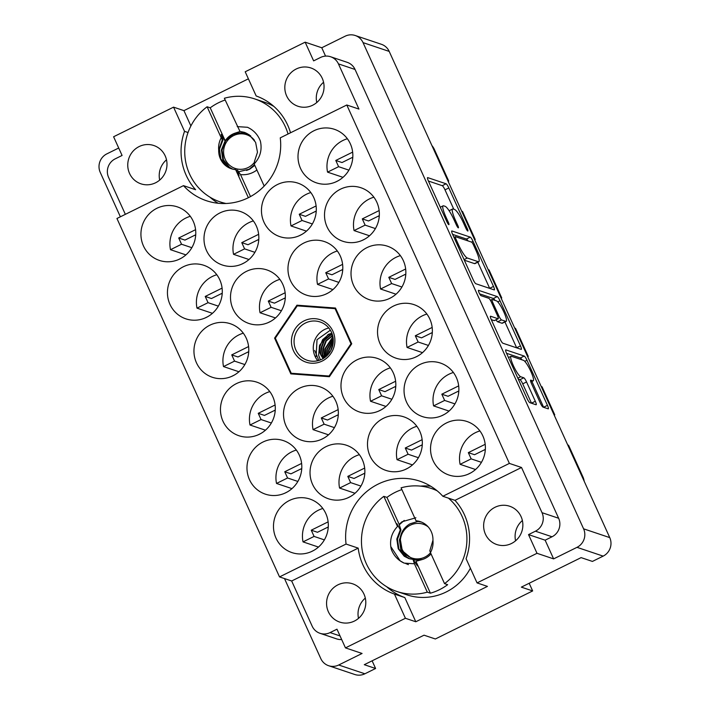 <?xml version="1.0" encoding="UTF-8"?>
<svg xmlns="http://www.w3.org/2000/svg" width="710" height="710" viewBox="0 0 710 710"><rect width="100%" height="100%" fill="white"/><g stroke="black" fill="none" stroke-linecap="round" stroke-linejoin="round"><path stroke-width="1.06" d="M511.44 356.305A11.404 2.068 63.7 0 0 511.031 356.305A11.404 2.068 63.7 0 0 513.357 365.614A11.404 2.068 63.7 0 0 520.723 376.761L523.803 377.8A4.269 0.772 63.7 0 1 526.554 381.962L535.313 401.274A4.269 0.772 63.7 0 1 536.183 404.753A4.269 0.772 63.7 0 1 536.032 404.762L529.811 402.668A4.269 0.772 63.7 0 1 527.06 398.505L506.594 353.385A4.269 0.772 63.7 0 1 505.724 349.897A4.269 0.772 63.7 0 1 505.875 349.897L524.22 356.056A4.269 0.772 63.7 0 1 526.971 360.227L547.446 405.348A4.269 0.772 63.7 0 1 548.315 408.827A4.269 0.772 63.7 0 1 548.155 408.827L543.008 407.105A4.269 0.772 63.7 0 1 540.257 402.934L531.497 383.622A4.269 0.772 63.7 0 1 530.627 380.143A4.269 0.772 63.7 0 1 530.778 380.143L532.793 380.817A11.404 2.068 63.7 0 0 533.21 380.817A11.404 2.068 63.7 0 0 530.459 370.584A11.404 2.068 63.7 0 0 523.519 360.361L511.44 356.305M479.099 292.768A2.982 0.541 63.7 0 0 481.025 295.688L488.773 298.289A4.269 0.772 63.7 0 1 491.524 302.451L497.337 315.267A4.269 0.772 63.7 0 1 498.207 318.746A4.269 0.772 63.7 0 1 498.047 318.746L490.61 316.252A4.269 0.772 63.7 0 0 490.459 316.252A4.269 0.772 63.7 0 0 491.329 319.731L500.089 339.043A4.269 0.772 63.7 0 0 502.84 343.205L521.184 349.364A4.269 0.772 63.7 0 0 521.335 349.364A4.269 0.772 63.7 0 0 520.466 345.885L500 300.765A4.269 0.772 63.7 0 0 497.248 296.594L478.593 290.337A2.982 0.541 63.7 0 0 478.487 290.337A2.982 0.541 63.7 0 0 479.099 292.768M316.767 102.524A20.2 19.552 108.6 0 1 323.565 82.262M296.221 68.994A20.2 19.552 -71.4 0 0 284.843 88.501A20.2 19.552 -71.4 0 0 298.005 106.269A20.2 19.552 -71.4 0 0 312.648 105.231A20.2 19.552 -71.4 0 0 324.026 85.724A20.2 19.552 -71.4 0 0 310.865 67.956A20.2 19.552 -71.4 0 0 296.221 68.994M159.697 180.083A20.2 19.552 108.6 0 1 166.495 159.821M139.151 146.553A20.2 19.552 -71.4 0 0 127.773 166.051A20.2 19.552 -71.4 0 0 140.935 183.819A20.2 19.552 -71.4 0 0 155.588 182.781A20.2 19.552 -71.4 0 0 166.965 163.282A20.2 19.552 -71.4 0 0 153.795 145.514A20.2 19.552 -71.4 0 0 139.151 146.553M358.506 618.357A20.2 19.552 108.6 0 1 365.313 598.095M354.397 621.064A20.2 19.552 108.6 0 1 339.744 622.102A20.2 19.552 108.6 0 1 326.582 604.334A20.2 19.552 108.6 0 1 337.96 584.827A20.2 19.552 108.6 0 1 352.613 583.797A20.2 19.552 108.6 0 1 365.774 601.556A20.2 19.552 108.6 0 1 354.397 621.064M515.575 540.798A20.2 19.552 108.6 0 1 522.374 520.545M511.466 543.505A20.2 19.552 108.6 0 1 496.814 544.543A20.2 19.552 108.6 0 1 483.652 526.776A20.2 19.552 108.6 0 1 495.03 507.277A20.2 19.552 108.6 0 1 509.682 506.239A20.2 19.552 108.6 0 1 522.844 524.007A20.2 19.552 108.6 0 1 511.466 543.505M290.523 132.779A57.572 55.708 -71.4 0 0 256.177 95.974L245.198 71.781L305.149 42.174L321.763 47.756L325.553 56.108M279.527 576.91L116.937 218.494L183.473 185.638A57.572 55.708 -71.4 0 0 206.477 200.735A57.572 55.708 -71.4 0 0 248.216 197.779A57.572 55.708 -71.4 0 0 280.264 137.846L346.799 104.991L509.381 463.408L442.845 496.263A57.572 55.708 108.6 0 0 419.85 481.167A57.572 55.708 108.6 0 0 346.063 544.055L279.527 576.91L291.668 580.984L312.169 626.176A13.907 13.454 -71.4 0 0 320.006 633.302A13.907 13.454 -71.4 0 0 330.088 632.592L336.984 629.184L345.459 647.884L405.419 618.277L415.803 621.765L404.824 597.572A57.572 55.708 108.6 0 1 386.675 586.726M343.001 177.331L327.55 172.139A28.24 27.326 -71.4 0 1 342.903 140.482A28.24 27.326 -71.4 0 1 347.359 138.743M313.935 130.755A28.24 27.326 -71.4 0 0 298.031 158.019A28.24 27.326 -71.4 0 0 316.438 182.852A28.24 27.326 -71.4 0 0 336.913 181.405A28.24 27.326 -71.4 0 0 352.817 154.141A28.24 27.326 -71.4 0 0 334.41 129.309A28.24 27.326 -71.4 0 0 313.935 130.755M306.445 231.14L291.002 225.949A28.24 27.326 -71.4 0 1 306.356 194.291A28.24 27.326 -71.4 0 1 310.811 192.552M277.388 184.565A28.24 27.326 -71.4 0 0 261.484 211.828A28.24 27.326 -71.4 0 0 279.882 236.661A28.24 27.326 -71.4 0 0 300.365 235.214A28.24 27.326 -71.4 0 0 316.269 207.95A28.24 27.326 -71.4 0 0 297.863 183.118A28.24 27.326 -71.4 0 0 277.388 184.565M332.954 289.573L317.512 284.39A28.24 27.326 -71.4 0 1 332.866 252.733A28.24 27.326 -71.4 0 1 337.321 250.994M303.898 243.006A28.24 27.326 -71.4 0 0 287.994 270.261A28.24 27.326 -71.4 0 0 306.392 295.103A28.24 27.326 -71.4 0 0 326.866 293.647A28.24 27.326 -71.4 0 0 342.77 266.392A28.24 27.326 -71.4 0 0 324.372 241.551A28.24 27.326 -71.4 0 0 303.898 243.006M385.974 406.448L370.531 401.265A28.24 27.326 -71.4 0 1 385.876 369.608A28.24 27.326 -71.4 0 1 390.34 367.869M356.917 359.881A28.24 27.326 -71.4 0 0 341.013 387.136A28.24 27.326 -71.4 0 0 359.411 411.969A28.24 27.326 -71.4 0 0 379.885 410.522A28.24 27.326 -71.4 0 0 395.789 383.258A28.24 27.326 -71.4 0 0 377.392 358.426A28.24 27.326 -71.4 0 0 356.917 359.881M412.483 464.89L397.041 459.698A28.24 27.326 -71.4 0 1 412.386 428.041A28.24 27.326 -71.4 0 1 416.841 426.302M383.418 418.314A28.24 27.326 -71.4 0 0 367.523 445.578A28.24 27.326 -71.4 0 0 385.92 470.41A28.24 27.326 -71.4 0 0 406.395 468.964A28.24 27.326 -71.4 0 0 422.299 441.7A28.24 27.326 -71.4 0 0 403.901 416.868A28.24 27.326 -71.4 0 0 383.418 418.314M369.502 235.764L354.059 230.581A28.24 27.326 -71.4 0 1 369.413 198.924A28.24 27.326 -71.4 0 1 373.868 197.185M340.445 189.197A28.24 27.326 -71.4 0 0 324.541 216.452A28.24 27.326 -71.4 0 0 342.939 241.293A28.24 27.326 -71.4 0 0 363.422 239.838A28.24 27.326 -71.4 0 0 379.317 212.583A28.24 27.326 -71.4 0 0 360.92 187.742A28.24 27.326 -71.4 0 0 340.445 189.197M396.011 294.206L380.569 289.014A28.24 27.326 -71.4 0 1 395.923 257.357A28.24 27.326 -71.4 0 1 400.378 255.618M366.955 247.63A28.24 27.326 -71.4 0 0 351.051 274.894A28.24 27.326 -71.4 0 0 369.448 299.726A28.24 27.326 -71.4 0 0 389.923 298.28A28.24 27.326 -71.4 0 0 405.827 271.016A28.24 27.326 -71.4 0 0 387.429 246.184A28.24 27.326 -71.4 0 0 366.955 247.63M422.521 352.639L407.078 347.456A28.24 27.326 -71.4 0 1 422.423 315.799A28.24 27.326 -71.4 0 1 426.887 314.06M393.464 306.072A28.24 27.326 -71.4 0 0 377.56 333.327A28.24 27.326 -71.4 0 0 395.958 358.159A28.24 27.326 -71.4 0 0 416.433 356.713A28.24 27.326 -71.4 0 0 432.337 329.449A28.24 27.326 -71.4 0 0 413.939 304.617A28.24 27.326 -71.4 0 0 393.464 306.072M449.031 411.081L433.588 405.889A28.24 27.326 -71.4 0 1 448.933 374.232A28.24 27.326 -71.4 0 1 453.397 372.493M419.974 364.505A28.24 27.326 -71.4 0 0 404.07 391.769A28.24 27.326 -71.4 0 0 422.468 416.601A28.24 27.326 -71.4 0 0 442.942 415.155A28.24 27.326 -71.4 0 0 458.846 387.891A28.24 27.326 -71.4 0 0 440.448 363.058A28.24 27.326 -71.4 0 0 419.974 364.505M318.47 547.073L303.028 541.881A28.24 27.326 -71.4 0 1 318.373 510.224A28.24 27.326 -71.4 0 1 322.837 508.484M289.405 500.497A28.24 27.326 -71.4 0 0 273.51 527.761A28.24 27.326 -71.4 0 0 291.908 552.593A28.24 27.326 -71.4 0 0 312.382 551.146A28.24 27.326 -71.4 0 0 328.286 523.882A28.24 27.326 -71.4 0 0 309.888 499.05A28.24 27.326 -71.4 0 0 289.405 500.497M291.961 488.631L276.518 483.448A28.24 27.326 -71.4 0 1 291.863 451.791A28.24 27.326 -71.4 0 1 296.327 450.051M262.904 442.064A28.24 27.326 -71.4 0 0 247 469.319A28.24 27.326 -71.4 0 0 265.398 494.16A28.24 27.326 -71.4 0 0 285.873 492.704A28.24 27.326 -71.4 0 0 301.777 465.449A28.24 27.326 -71.4 0 0 283.379 440.608A28.24 27.326 -71.4 0 0 262.904 442.064M265.451 430.198L250.009 425.015A28.24 27.326 -71.4 0 1 265.363 393.349A28.24 27.326 -71.4 0 1 269.818 391.609M236.394 383.622A28.24 27.326 -71.4 0 0 220.49 410.886A28.24 27.326 -71.4 0 0 238.888 435.718A28.24 27.326 -71.4 0 0 259.363 434.271A28.24 27.326 -71.4 0 0 275.267 407.007A28.24 27.326 -71.4 0 0 256.869 382.175A28.24 27.326 -71.4 0 0 236.394 383.622M238.942 371.756L223.499 366.573A28.24 27.326 -71.4 0 1 238.853 334.916A28.24 27.326 -71.4 0 1 243.308 333.176M209.885 325.189A28.24 27.326 -71.4 0 0 193.981 352.453A28.24 27.326 -71.4 0 0 212.379 377.285A28.24 27.326 -71.4 0 0 232.862 375.83A28.24 27.326 -71.4 0 0 248.757 348.575A28.24 27.326 -71.4 0 0 230.359 323.742A28.24 27.326 -71.4 0 0 209.885 325.189M212.441 313.323L196.989 308.14A28.24 27.326 -71.4 0 1 212.343 276.474A28.24 27.326 -71.4 0 1 216.798 274.734M183.375 266.747A28.24 27.326 -71.4 0 0 167.471 294.011A28.24 27.326 -71.4 0 0 185.878 318.843A28.24 27.326 -71.4 0 0 206.353 317.397A28.24 27.326 -71.4 0 0 222.257 290.133A28.24 27.326 -71.4 0 0 203.85 265.3A28.24 27.326 -71.4 0 0 183.375 266.747M355.018 493.264L339.575 488.072A28.24 27.326 -71.4 0 1 354.92 456.415A28.24 27.326 -71.4 0 1 359.384 454.675M325.961 446.688A28.24 27.326 -71.4 0 0 310.057 473.952A28.24 27.326 -71.4 0 0 328.455 498.784A28.24 27.326 -71.4 0 0 348.93 497.337A28.24 27.326 -71.4 0 0 364.833 470.073A28.24 27.326 -71.4 0 0 346.436 445.241A28.24 27.326 -71.4 0 0 325.961 446.688M328.508 434.822L313.066 429.639A28.24 27.326 -71.4 0 1 328.419 397.982A28.24 27.326 -71.4 0 1 332.875 396.242M299.451 388.255A28.24 27.326 -71.4 0 0 283.547 415.51A28.24 27.326 -71.4 0 0 301.945 440.351A28.24 27.326 -71.4 0 0 322.42 438.895A28.24 27.326 -71.4 0 0 338.324 411.64A28.24 27.326 -71.4 0 0 319.926 386.799A28.24 27.326 -71.4 0 0 299.451 388.255M475.54 469.514L460.098 464.331A28.24 27.326 -71.4 0 1 475.443 432.665A28.24 27.326 -71.4 0 1 479.898 430.934M446.475 422.947A28.24 27.326 -71.4 0 0 430.571 450.202A28.24 27.326 -71.4 0 0 448.977 475.034A28.24 27.326 -71.4 0 0 469.452 473.588A28.24 27.326 -71.4 0 0 485.356 446.324A28.24 27.326 -71.4 0 0 466.958 421.491A28.24 27.326 -71.4 0 0 446.475 422.947M275.489 317.947L260.046 312.764A28.24 27.326 -71.4 0 1 275.4 281.107A28.24 27.326 -71.4 0 1 279.855 279.367M246.432 271.38A28.24 27.326 -71.4 0 0 230.528 298.644A28.24 27.326 -71.4 0 0 248.926 323.476A28.24 27.326 -71.4 0 0 269.409 322.02A28.24 27.326 -71.4 0 0 285.313 294.765A28.24 27.326 -71.4 0 0 266.907 269.933A28.24 27.326 -71.4 0 0 246.432 271.38M248.988 259.514L233.546 254.331A28.24 27.326 -71.4 0 1 248.89 222.665A28.24 27.326 -71.4 0 1 253.346 220.925M219.922 212.938A28.24 27.326 -71.4 0 0 204.018 240.202A28.24 27.326 -71.4 0 0 222.425 265.034A28.24 27.326 -71.4 0 0 242.9 263.587A28.24 27.326 -71.4 0 0 258.804 236.323A28.24 27.326 -71.4 0 0 240.397 211.491A28.24 27.326 -71.4 0 0 219.922 212.938M185.931 254.881L170.489 249.698A28.24 27.326 -71.4 0 1 185.834 218.041A28.24 27.326 -71.4 0 1 190.289 216.301M156.866 208.314A28.24 27.326 -71.4 0 0 140.962 235.578A28.24 27.326 -71.4 0 0 159.368 260.41A28.24 27.326 -71.4 0 0 179.843 258.955A28.24 27.326 -71.4 0 0 195.747 231.7A28.24 27.326 -71.4 0 0 177.34 206.867A28.24 27.326 -71.4 0 0 156.866 208.314M352.648 152.126L335.786 160.451L338.608 166.681L327.55 172.139M316.101 205.935L299.238 214.26L302.061 220.49L291.002 225.949M342.602 264.368L325.739 272.693L328.57 278.932L317.512 284.39M395.621 381.243L378.758 389.568L381.589 395.807L370.531 401.265M422.13 439.685L405.268 448.01L408.099 454.24L397.041 459.698M379.158 210.559L362.295 218.884L365.117 225.123L354.059 230.581M405.658 269.001L388.796 277.326L391.627 283.556L380.569 289.014M432.168 327.434L415.306 335.759L418.137 341.998L407.078 347.456M458.678 385.876L441.815 394.201L444.646 400.431L433.588 405.889M328.118 521.868L311.255 530.192L314.086 536.423L303.028 541.881M301.608 463.426L284.745 471.751L287.577 477.99L276.518 483.448M275.098 404.993L258.236 413.318L261.067 419.548L250.009 425.015M248.598 346.551L231.735 354.885L234.557 361.115L223.499 366.573M222.088 288.118L205.226 296.443L208.048 302.673L196.989 308.14M364.665 468.059L347.802 476.383L350.633 482.614L339.575 488.072M338.155 409.617L321.293 417.942L324.124 424.181L313.066 429.639M485.187 444.309L468.325 452.634L471.156 458.873L460.098 464.331M285.145 292.742L268.282 301.075L271.105 307.306L260.046 312.764M258.635 234.309L241.773 242.634L244.595 248.864L233.546 254.331M195.578 229.676L178.716 238.01L181.538 244.24L170.489 249.698M475.869 283.743L494.213 289.902A4.269 0.772 63.7 0 0 494.364 289.902A4.269 0.772 63.7 0 0 493.494 286.423L473.029 241.302A4.269 0.772 63.7 0 0 470.268 237.131L451.933 230.972A4.269 0.772 63.7 0 0 451.773 230.972A4.269 0.772 63.7 0 0 452.643 234.451L473.117 279.58A4.269 0.772 63.7 0 0 475.869 283.743M545.138 540.186L552.034 536.778L535.42 531.195L528.524 534.603L545.138 540.186L553.622 558.885L576.99 547.339A13.907 13.454 -71.4 0 0 583.593 528.826L363.05 42.627A13.907 13.454 -71.4 0 0 355.213 35.5L381.377 44.286A13.907 13.454 108.6 0 1 389.204 51.413L609.757 537.612A13.907 13.454 108.6 0 1 603.154 556.125L592.424 561.424L581.108 557.625L521.344 587.134L532.66 590.933L529.181 583.265M463.444 222.851L465.831 228.105A2.982 0.541 63.7 0 0 467.863 231.025A2.982 0.541 63.7 0 0 467.26 228.584L448.827 187.955A4.269 0.772 63.7 0 0 446.075 183.784L427.731 177.624A4.269 0.772 63.7 0 0 427.58 177.624A4.269 0.772 63.7 0 0 428.449 181.112L446.874 221.742A2.982 0.541 63.7 0 0 448.915 224.653A2.982 0.541 63.7 0 0 448.303 222.221L445.915 216.958A13.65 2.476 63.7 0 1 443.138 205.82A13.65 2.476 63.7 0 1 443.626 205.82L445.161 206.335A13.65 2.476 63.7 0 1 453.965 219.665L456.353 224.919A2.982 0.541 63.7 0 0 458.394 227.839A2.982 0.541 63.7 0 0 457.781 225.398L455.394 220.144A13.65 2.476 63.7 0 1 452.616 209.006A13.65 2.476 63.7 0 1 453.104 208.997L454.631 209.512A13.65 2.476 63.7 0 1 463.444 222.851M532.66 590.933L435.354 638.982L424.039 635.184L364.274 664.693L375.599 668.492L372.12 660.824M375.599 668.492L364.869 673.79A13.907 13.454 108.6 0 1 354.787 674.5L328.623 665.714A13.907 13.454 -71.4 0 0 338.705 665.004L362.073 653.466L345.459 647.884M118.712 148.017L106.846 153.875A13.907 13.454 -71.4 0 0 100.243 172.388L120.38 216.79M248.385 78.819L183.943 110.636L173.559 107.148L113.6 136.755L122.084 155.454L115.189 158.862A13.907 13.454 -71.4 0 0 108.586 177.376L125.35 214.34M355.213 35.5A13.907 13.454 -71.4 0 0 345.131 36.21L321.763 47.756M553.622 558.885L537.009 553.303L477.058 582.91L487.442 586.398L415.803 621.765M284.497 578.579L320.796 658.587A13.907 13.454 -71.4 0 0 328.623 665.714M338.439 63.882A13.907 13.454 -71.4 0 0 330.611 56.756L347.226 62.338A13.907 13.454 108.6 0 1 355.053 69.465L338.439 63.882L358.94 109.074L346.799 104.991M330.611 56.756A13.907 13.454 -71.4 0 0 320.529 57.466L313.634 60.874L305.149 42.174M329.387 376.717L351.725 343.791L335.502 308.033L296.94 305.185L274.592 338.111L290.816 373.868L329.387 376.717M346.063 544.055L358.204 548.129L291.668 580.984M509.381 463.408L521.53 467.491L454.995 500.346L442.845 496.263M535.42 531.195A13.907 13.454 -71.4 0 0 542.023 512.682L558.637 518.256A13.907 13.454 108.6 0 1 552.034 536.778M521.53 467.491L542.023 512.682M477.058 582.91L466.079 558.708A57.572 55.708 -71.4 0 0 454.995 500.346M528.524 534.603L537.009 553.303M358.204 548.129A57.572 55.708 -71.4 0 0 394.44 594.084L405.419 618.277M355.053 69.465L558.637 518.256M341.67 639.533A13.907 13.454 108.6 0 1 336.611 638.885L320.006 633.302M183.473 185.638L195.623 189.721A57.572 55.708 -71.4 0 1 184.538 131.35L173.559 107.148M178.387 259.62L181.254 258.209M241.444 264.253L244.311 262.833M267.954 322.686L270.821 321.275M467.997 474.253L470.863 472.842M320.973 439.561L323.84 438.15M347.483 498.003L350.341 496.583M204.897 318.062L207.764 316.651M231.407 376.495L234.273 375.084M257.916 434.937L260.783 433.517M284.426 493.37L287.293 491.959M310.936 551.812L313.793 550.392M441.496 415.82L444.353 414.4M414.986 357.378L417.853 355.967M388.476 298.945L391.343 297.525M361.967 240.504L364.833 239.092M404.94 469.629L407.806 468.209M378.439 411.188L381.297 409.776M325.42 294.313L328.286 292.902M298.91 235.88L301.777 234.46M335.457 182.071L338.324 180.651M420.453 486.128A57.572 55.708 108.6 0 1 430.686 486.208M404.824 597.572L394.44 594.084M188.043 132.53L184.538 131.35M209.956 197.149A57.572 55.708 -71.4 0 0 218.156 203.264M183.943 110.636L190.892 125.963M447.904 180.81L448.729 181.085L434.413 149.535L433.597 149.26M461.695 211.198L462.512 211.474L475.238 239.527L474.413 239.252M448.17 181.378A16.942 16.401 108.6 0 1 448.729 181.085M488.196 269.64L489.021 269.915L501.748 297.96L500.923 297.685M474.671 239.82A16.942 16.401 108.6 0 1 475.238 239.527M514.706 328.073L515.531 328.348L528.258 356.402A16.942 16.401 -71.4 0 0 527.69 356.695M501.18 298.253A16.942 16.401 108.6 0 1 501.748 297.96M527.432 356.127L528.258 356.402M541.215 386.515L542.041 386.79L554.767 414.835A16.942 16.401 -71.4 0 0 554.199 415.128M553.942 414.56L554.767 414.835M567.725 444.948L568.55 445.223L582.866 476.783A17.377 16.818 108.6 0 1 584.206 481.273M431.937 145.603A17.377 16.818 108.6 0 1 434.413 149.535M275.418 338.386L274.592 338.111M299.425 306.028L296.94 305.185M453.788 209.228L445.001 189.845A4.269 0.772 63.7 0 0 442.241 185.683L428.414 181.032M467.997 240.903A4.269 0.772 63.7 0 0 466.443 239.021L452.607 234.38M489.696 288.384A4.269 0.772 63.7 0 0 489.66 288.313L477.821 262.203M473.508 245.03A2.982 0.541 63.7 0 0 471.582 242.11L455.483 236.705A2.982 0.541 63.7 0 0 455.367 236.705A2.982 0.541 63.7 0 0 455.98 239.137L458.491 244.684A13.65 2.476 63.7 0 0 467.304 258.014L478.309 261.715A13.65 2.476 63.7 0 0 478.806 261.715A13.65 2.476 63.7 0 0 476.019 250.568L473.508 245.03M478.806 261.715L474.972 263.605A13.65 2.476 63.7 0 1 474.484 263.605L464.322 260.188M504.925 321.958L516.64 347.776L520.466 345.885M491.293 319.651L494.222 320.636A4.269 0.772 63.7 0 0 494.373 320.636L498.207 318.746M479.641 293.86L493.415 298.484L497.248 296.594M505.768 321.337A11.404 2.068 63.7 0 0 506.186 321.337A11.404 2.068 63.7 0 0 503.434 311.104A11.404 2.068 63.7 0 0 496.494 300.88L492.234 299.451A4.269 0.772 63.7 0 0 492.083 299.451A4.269 0.772 63.7 0 0 492.953 302.93L498.766 315.746A4.269 0.772 63.7 0 0 501.517 319.908L505.768 321.337L501.943 323.227A11.404 2.068 63.7 0 0 502.352 323.227L506.186 321.337M496.059 319.802A4.269 0.772 63.7 0 0 497.683 321.799L501.517 319.908M501.943 323.227L497.683 321.799M494.976 300.374A4.269 0.772 63.7 0 0 493.415 298.484M531.515 403.245A4.269 0.772 63.7 0 0 531.488 403.165L522.729 383.853A4.269 0.772 63.7 0 0 519.968 379.69L518.264 379.122M521.948 359.837A4.269 0.772 63.7 0 0 520.386 357.946L506.558 353.305M543.647 407.318A4.269 0.772 63.7 0 0 543.611 407.238L531.914 381.456M191.833 247.692L181.538 244.24M194.735 235.267L195.667 235.578M195.729 234.77L184.946 240.095L178.716 238.01M254.89 252.325L244.595 248.864M257.792 239.891L258.724 240.211M258.786 239.403L248.003 244.728L241.773 242.634M281.4 310.758L271.105 307.306M284.293 298.333L285.234 298.644M285.296 297.836L274.513 303.161L268.282 301.075M481.442 462.325L471.156 458.873M484.344 449.892L485.276 450.211M485.338 449.403L474.555 454.728L468.325 452.634M334.419 427.633L324.124 424.181M337.312 415.208L338.253 415.519M338.306 414.711L327.523 420.036L321.293 417.942M360.928 486.075L350.633 482.614M363.822 473.641L364.762 473.952M364.816 473.153L354.033 478.478L347.802 476.383M218.343 306.134L208.048 302.673M221.245 293.7L222.177 294.02M222.239 293.212L211.456 298.537L205.226 296.443M244.852 364.567L234.557 361.115M247.746 352.142L248.686 352.453M248.748 351.645L237.957 356.97L231.735 354.885M271.362 423.009L261.067 419.548M274.255 410.575L275.196 410.895M275.249 410.087L264.466 415.412L258.236 413.318M297.872 481.442L287.577 477.99M300.765 469.017L301.706 469.328M301.759 468.52L290.976 473.845L284.745 471.751M324.381 539.884L314.086 536.423M327.274 527.45L328.206 527.761M328.268 526.962L317.485 532.287L311.255 530.192M454.941 403.892L444.646 400.431M457.835 391.458L458.775 391.769M458.829 390.961L448.045 396.286L441.815 394.201M428.432 345.45L418.137 341.998M431.325 333.017L432.266 333.336M432.319 332.529L421.536 337.853L415.306 335.759M401.922 287.017L391.627 283.556M404.815 274.584L405.756 274.894M405.809 274.095L395.026 279.42L388.796 277.326M375.412 228.576L365.117 225.123M378.306 216.142L379.246 216.461M379.309 215.654L368.517 220.979L362.295 218.884M418.385 457.702L408.099 454.24M421.287 445.268L422.219 445.578M422.281 444.771L411.498 450.096L405.268 448.01M391.885 399.26L381.589 395.807M394.778 386.826L395.718 387.145M395.772 386.338L384.989 391.663L378.758 389.568M338.865 282.385L328.57 278.932M341.758 269.951L342.699 270.27M342.752 269.463L331.969 274.788L325.739 272.693M312.356 223.952L302.061 220.49M315.249 211.518L316.19 211.828M316.252 211.03L305.469 216.355L299.238 214.26M348.903 170.143L338.608 166.681M351.805 157.709L352.737 158.019M352.799 157.221L342.016 162.546L335.786 160.451M244.719 132.459L239.971 131.43L224.36 98.255A54.306 52.558 108.6 0 1 254.757 98.93L264.617 102.24A54.306 52.558 108.6 0 1 273.874 106.42M226.073 203.495A54.306 52.558 108.6 0 1 220.18 201.897A54.306 52.558 108.6 0 1 185.239 159.004A54.306 52.558 108.6 0 1 207.116 106.766L210.231 107.814A54.306 52.558 108.6 0 1 218.494 102.764A54.306 52.558 108.6 0 1 225.159 100.012M254.757 98.93A54.306 52.558 108.6 0 1 288.029 134.012M254.792 165.35L249.68 169.211L246.539 170.471M232.702 169.149L229.472 167.32L223.464 159.856L222.035 150.129L225.611 140.775L233.297 134.323L245.988 132.965M240.104 131.474L235.622 132.974A19.339 18.708 -71.4 0 0 232.72 134.119A19.339 18.708 -71.4 0 0 225.176 140.757L221.387 149.916L222.816 159.635L228.815 167.107L232.374 169.06M235.622 132.974L245.678 132.832M264.191 186.064L254.144 163.93C260.206 157.442 262.283 149.845 260.392 141.139C257.908 134.687 253.594 130.072 247.47 127.276L237.22 126.62M239.971 131.43L244.391 132.344L249.183 134.758L255.618 142.364L257.481 152.233L254.402 161.631L254.925 163.14M231.371 168.767L226.872 166.451L220.872 158.987L219.443 149.26L222.949 140.012L221.147 134.421L224.892 140.66M256.851 169.903L255.946 170.711C251.207 173.87 246.068 175.166 240.521 174.598L237.602 170.285L239.075 175.769L235.631 169.628A19.339 18.708 108.6 0 1 231.309 168.74A19.339 18.708 108.6 0 1 218.698 150.156L222.292 139.79L222.949 140.012M237.602 170.285L235.898 170.08M218.698 150.156C218.29 145.798 219.124 141.68 221.192 137.802L222.292 139.79M207.116 106.766L221.192 137.802M235.631 169.628L248.367 197.708M210.231 107.814L225.176 140.757M240.521 174.598L250.497 196.59M254.579 162.137A17.812 17.235 108.6 0 1 248.136 167.533A17.812 17.235 108.6 0 1 225.185 159.324A17.812 17.235 108.6 0 1 233.643 135.592A17.812 17.235 108.6 0 1 254.482 140.314M254.491 164.693L249.237 169.193L238.906 171.696M247.107 133.498L244.054 133.427L250.719 135.938M246.867 134.11L250.523 135.77M254.526 164.764L253.834 165.474M293.434 350.696A22.374 21.655 108.6 0 1 304.058 320.885A22.374 21.655 108.6 0 1 332.892 331.206A22.374 21.655 108.6 0 1 322.26 361.017A22.374 21.655 108.6 0 1 293.434 350.696M295.866 349.923A20.2 19.552 108.6 0 1 299.141 327.896A20.2 19.552 108.6 0 1 320.112 321.976A20.2 19.552 108.6 0 1 331.49 332.333A20.2 19.552 108.6 0 1 328.215 354.352A20.2 19.552 108.6 0 1 307.244 360.281A20.2 19.552 108.6 0 1 295.866 349.923M317.778 360.733A20.2 19.552 108.6 0 1 315.071 356.367A20.2 19.552 108.6 0 1 328.783 327.967M316.145 356.482L317.015 339.691L330.363 330.194M323.254 358.506A15.203 14.715 108.6 0 1 320.671 354.592A15.203 14.715 108.6 0 1 319.615 345.211L318.613 355.248L320.423 359.899M319.615 345.211L328.171 334.437L331.872 333.221M323.334 358.452L320.947 354.689L319.811 347.039L322.606 339.673L328.632 334.587L331.961 333.452M324.239 357.875L322.802 355.311L321.666 347.66L324.461 340.294L330.487 335.209L332.324 334.481M324.008 358.035L322.34 355.16L321.195 347.501L324 340.143L330.026 335.058L332.236 334.206M325.251 357.148L323.511 348.282L326.316 340.915L332.67 335.688M324.994 357.343L324.195 355.781L323.05 348.122L325.855 340.764L332.582 335.368M326.369 356.216L325.366 348.903L332.972 337.108M326.076 356.473L324.905 348.752L332.901 336.726M327.621 355.009L327.221 349.524L333.212 338.839M327.292 355.346L326.76 349.373L333.159 338.368M329.058 353.305L329.076 350.145L333.292 341.057M328.677 353.802L328.615 349.995L333.292 340.436M331.002 350.225L332.919 344.678M330.407 351.299L333.114 343.471M351.645 343.915L350.98 343.684A39.103 37.843 108.6 0 1 350.971 343.791L351.592 343.995M335.919 308.948L335.022 308.646A39.103 37.843 108.6 0 1 335.102 308.708L335.936 308.983M329.733 376.202L329.112 375.989A39.103 37.843 108.6 0 1 329.023 376.034L329.688 376.256M293.78 374.09L291.295 373.256A39.103 37.843 108.6 0 1 291.215 373.194L275.347 338.217A39.103 37.843 108.6 0 1 275.356 338.111L297.215 305.912A39.103 37.843 108.6 0 1 297.304 305.868L335.022 308.646M350.98 343.684L335.102 308.708M291.295 373.256L329.023 376.034M329.112 375.989L350.971 343.791M318.825 360.449L314.707 350.483M431.041 553.889A19.339 18.708 -71.4 0 1 425.166 558.379A19.339 18.708 -71.4 0 1 422.264 559.524L415.945 561.317L417.418 565.897L413.025 559.436L414.427 563.784L427.296 592.149A54.306 52.558 108.6 0 1 396.899 591.474A54.306 52.558 108.6 0 1 361.967 548.59A54.306 52.558 108.6 0 1 383.835 496.352L386.95 497.391A54.306 52.558 108.6 0 1 395.213 492.341A54.306 52.558 108.6 0 1 401.878 489.598M470.384 568.204A54.306 52.558 108.6 0 1 446.137 592.007A54.306 52.558 108.6 0 1 406.759 594.794L396.899 591.474M448.436 498.145A54.306 52.558 108.6 0 1 444.54 583.638L447.646 584.685A54.306 52.558 108.6 0 1 439.392 589.735A54.306 52.558 108.6 0 1 430.411 593.196L427.296 592.149M422.264 559.524L413.921 560.092M410.123 558.965L406.839 557.119L400.839 549.655L399.411 539.928L402.401 531.435M383.835 496.352L397.502 526.474L396.89 523.669L400.316 529.811L400.964 530.024L399.162 524.433L401.94 521.788L415.9 517.776M414.427 563.784L404.176 563.128C398.053 560.341 393.748 555.717 391.263 549.274C389.373 540.567 391.45 532.97 397.502 526.474M409.129 558.69L404.895 556.471L398.896 548.999L397.458 539.28L400.964 530.024M413.025 559.436L408.809 558.584L404.238 556.25L398.239 548.786L396.81 539.059L400.316 529.811M432.949 540.257C433.366 544.614 432.532 548.732 430.455 552.611L429.825 550.774L432.949 540.257A19.339 18.708 108.6 0 0 420.338 521.664A19.339 18.708 108.6 0 0 416.024 520.785L420.4 521.69M404.176 563.128L400.138 560.829L390.775 546.549M399.277 524.779L404.23 520.43M408.392 564.645L405.65 563.518M421.669 522.169L417.746 521.016M417.995 521.442L421.358 522.036M444.54 583.638L430.455 552.611M416.024 520.785L401.079 487.832A54.306 52.558 108.6 0 1 431.476 488.507A54.306 52.558 108.6 0 1 437.138 490.796M415.945 561.317L430.411 593.196M386.95 497.391L399.233 524.459M430.508 552.717A17.812 17.235 108.6 0 1 424.855 557.119A17.812 17.235 108.6 0 1 401.904 548.901A17.812 17.235 108.6 0 1 410.371 525.169A17.812 17.235 108.6 0 1 428.21 526.9M411.844 558.672L414.755 559.382L411.889 558.69L402.304 550.8L400.129 538.286C401.159 531.879 404.478 527.042 410.078 523.785L417.977 521.415M389.204 51.413L363.05 42.627M583.593 528.826L609.757 537.612M603.154 556.125L576.99 547.339M338.705 665.004L364.869 673.79M330.088 632.592L340.046 635.929M582.04 476.508L582.866 476.783M454.409 220.632L455.394 220.144M456.823 225.878L457.781 225.398M444.93 217.446L445.915 216.958M447.344 222.691L448.303 222.221M442.241 185.683L446.075 183.784M445.001 189.845L448.827 187.955M466.301 229.055L467.26 228.584M466.443 239.021L470.268 237.131M471.467 242.074L473.029 241.302M489.66 288.313L493.494 286.423M454.995 239.625L455.98 239.137M457.506 245.172L458.491 244.684M464.056 259.62L467.304 258.014M474.484 263.605L478.309 261.715M497.754 301.865L500 300.765M494.222 320.636L498.047 318.746M491.959 303.418L492.953 302.93M497.754 316.243L498.766 315.746M530.787 381.811L532.793 380.817M517.847 378.181L520.723 376.761M519.968 379.69L523.803 377.8M522.729 383.853L526.554 381.962M531.488 403.165L535.313 401.274M520.386 357.946L524.22 356.056M524.752 361.319L526.971 360.227M543.611 407.238L547.446 405.348M508.484 357.556L511.031 356.305M449.119 210.728L452.616 209.006M440.289 207.222L443.138 205.82M453.974 237.388L455.367 236.705M490.397 300.286L492.083 299.451M530.84 381.989L533.21 380.817M220.18 201.897L225.026 203.53M431.476 488.507L436.322 490.14"/></g></svg>

